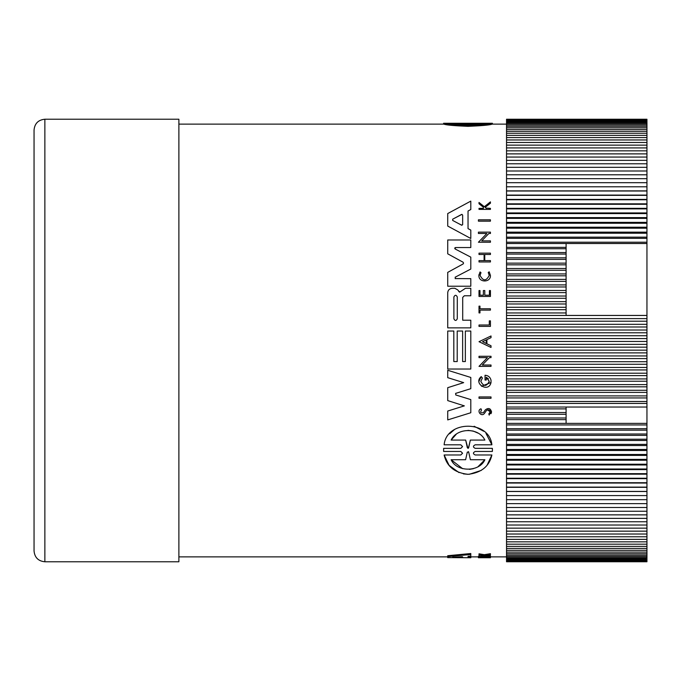 <?xml version="1.0" encoding="UTF-8"?>
<svg xmlns="http://www.w3.org/2000/svg" width="681" height="681" viewBox="0 0 681 681"><rect width="100%" height="100%" fill="white"/><g stroke="black" fill="none" stroke-linecap="round" stroke-linejoin="round"><path stroke-width="1.02" d="M44.861 561.774C38.289 561.127 34.688 557.526 34.05 550.963L34.05 130.037C34.688 123.474 38.289 119.873 44.861 119.226L44.861 561.774L178.882 561.774L178.882 119.226L44.861 119.226M492.372 124.121L491.886 124.146M475.193 123.38L475.185 123.38C472.869 123.338 472.869 123.312 475.185 123.287L491.886 123.38L491.886 124.248C489.316 125.091 481.348 125.789 468 126.334C454.678 125.789 446.719 125.091 444.123 124.248L444.123 123.38L460.816 123.287C463.131 123.312 463.131 123.338 460.816 123.38C463.131 123.338 463.131 123.312 460.816 123.287L443.637 123.278L443.637 124.121M444.123 124.146L443.637 124.146M490.431 275.405C490.924 282.794 478.402 282.802 478.896 275.405L480.045 271.949L480.99 272.655L480.079 275.405C483.135 281.279 486.191 281.279 489.247 275.405L488.243 272.545L489.171 271.804L490.431 275.405C490.924 282.794 478.402 282.802 478.896 275.405L478.939 274.664M486.064 208.114L490.431 208.369L490.431 209.382L479.007 209.382L479.007 208.369L483.416 208.369L483.416 207.279L479.007 203.755L479.007 202.461L484.344 206.735L490.431 201.874L490.431 203.193L485.144 207.373L485.493 207.654M478.42 242.24L486.864 233.489L478.42 233.489L478.42 232.144L490.431 232.144L490.431 233.489L488.864 233.489L481.731 240.878L490.431 240.878L490.431 242.24L478.42 242.24L486.864 233.489M468.043 228.629L470.801 230.093L470.801 238.495L447.723 226.058L447.723 213.562L470.801 201.125L470.801 209.527L468.043 210.999L468.043 228.629L470.801 230.093M458.5 291.034L459.105 291.868L460.611 291.519L465.446 288.31L470.801 288.31L470.801 295.775L464.331 295.775L462.705 297.393L462.705 320.215L470.801 320.215L470.801 327.859L447.723 327.859L447.723 292.787C447.962 290.089 449.46 288.591 452.218 288.293L454.848 288.293L457.623 289.834L459.828 292.209M455.129 278.572L470.801 278.657L470.801 286.216L447.723 286.216L447.723 272.374L463.174 263.922M463.02 264.024L463.574 263.104L463.02 264.024L447.723 272.374M454.721 248.352L455.138 248.991L455.495 247.543L454.882 247.841M470.801 257.146L455.138 248.991L470.801 257.146L470.801 269.055L455.138 277.21L455.495 278.657M491.018 337.648L486.915 339.606L491.018 337.648L491.018 335.963L479.015 341.7L491.018 347.446L491.018 345.761L486.915 343.803L491.018 345.761M470.801 399.602L455.751 394.954L470.801 399.602L470.801 412.737L447.723 419.913L447.723 411.043L464.348 405.876L447.723 400.598L447.723 387.685L463.667 382.628L447.723 377.666L447.723 370.277L470.801 377.453L470.801 388.681L455.563 393.414M488.43 378.823L486.243 377.291L486.243 380.032L485.042 380.032L485.042 375.257C488.226 375.495 490.218 377.138 491.018 380.194L491.018 382.484L481.476 386.263M478.964 381.386L481.246 376.593L482.403 378.04L480.82 381.343L482.403 378.04L481.246 376.593C472.716 383.548 488.822 393.226 491.018 382.484M485.247 409.953L483.51 412.55L485.247 409.953C488.328 407.561 490.431 408.208 491.563 411.869L491.069 413.656M489.928 408.932L491.563 411.869L489.103 414.806M489.869 413.112L490.26 411.869L487.485 409.817M489.213 415.138L488.796 413.903L490.26 411.869C489.579 409.604 488.277 409.196 486.353 410.643L484.48 413.333C481.399 417.555 476.113 410.541 480.982 408.787L481.484 410.047C479.986 412.601 480.658 413.435 483.51 412.55M485.996 433.388L491.886 444.812L475.193 444.812C472.878 445.987 472.869 447.17 475.193 448.353L492.372 448.353L492.423 449.903L492.372 451.46L475.193 451.46C472.869 452.635 472.869 453.81 475.193 454.976L491.886 454.976L487.23 464.953M481.254 470.409L469.337 474.282M468.017 474.317L463.344 473.865M458.994 472.588L449.102 465.353L444.123 454.976L460.816 454.976L462.578 453.223L460.816 451.46L443.637 451.46L443.637 448.353L460.816 448.353L462.578 446.583L460.807 444.812L444.123 444.812C446.472 420.083 489.418 419.939 491.886 444.812M449.673 433.771L454.465 429.583M474.112 426.255L483.791 431.277M447.723 556.632L447.723 555.722L470.801 553.525L470.801 556.071L468.043 556.292L468.043 557.696L470.801 557.73L447.723 557.62L447.723 556.632L470.801 554.487M468.043 556.837L470.801 556.862L470.801 557.713M483.416 555.705L479.007 555.041L479.007 553.823L484.344 554.674L490.431 553.696L490.431 554.93L485.144 555.722L490.431 556.045L483.416 555.883M490.269 554.955L490.431 555.883M478.42 557.262L478.42 556.377L490.431 556.377L490.431 557.73L478.42 557.73L478.42 557.262L490.431 557.262M455.495 247.543L470.801 247.543L470.801 239.984L447.723 239.984L447.723 253.826L463.02 262.176L463.574 263.104M486.243 377.291L489.264 381.343C486.447 386.774 483.638 386.774 480.82 381.343M489.171 271.804L488.243 272.545L489.247 275.405M492.372 448.353L492.372 451.46M491.886 123.38C489.307 124.189 481.348 124.861 468 125.398C454.687 124.861 446.727 124.189 444.123 123.38M475.185 123.38C472.869 123.338 472.869 123.312 475.185 123.287M462.654 557.56L452.686 557.211L461.599 556.735L462.654 556.811L462.654 557.56M484.881 123.627L468 124.632L451.12 123.627L484.881 123.627M455.751 394.954L455.751 393.329M470.801 412.737L447.723 419.913M454.848 288.293L457.623 289.834M447.723 292.787C447.962 290.089 449.46 288.591 452.218 288.293M462.637 331.043L457.215 331.043L457.215 361.56L453.818 361.56L453.818 331.043L447.723 331.043L447.723 369.025L470.801 369.025L470.801 331.043L465.353 331.043L465.353 361.56L462.637 361.56L462.637 331.043M489.452 357.627L482.318 365.016L491.018 365.016L491.018 366.369L479.007 366.369L487.451 357.627L479.007 357.627L479.007 356.282L491.018 356.282L491.018 357.627L489.452 357.627M486.915 339.606L486.915 343.803M479.007 260.61L479.007 261.964L490.431 261.964L490.431 260.61L484.77 260.61L484.77 254.498L490.431 254.498L490.431 253.145L479.007 253.145L479.007 254.498L484.097 254.498L484.097 260.61L479.007 260.61M479.969 290.54L479.007 290.54L479.007 296.456L490.431 296.456L490.431 290.54L489.418 290.54L489.418 295.214L484.778 295.214L484.778 290.54L483.374 290.54L483.374 295.214L479.969 295.214L479.969 290.54M480.982 408.787L481.484 410.047M486.353 410.643L484.48 413.333M485.144 207.373L486.379 208.369M479.007 202.461L484.344 206.735L490.431 201.874M480.045 271.949L480.99 272.655M479.007 306.135L479.969 306.135L479.969 308.757L490.431 308.757L490.431 310.11L479.969 310.11L479.969 312.92L479.007 312.92L479.007 306.135M489.298 320.87L489.298 325.016L479.007 325.016L479.007 326.395L490.431 326.395L490.431 320.87L489.298 320.87M491.018 398.291L479.007 398.291L479.007 396.946L491.018 396.946L491.018 398.291M490.431 221.163L478.42 221.163L478.42 219.818L490.431 219.818L490.431 221.163M443.637 451.46L443.637 448.353M491.886 454.976C489.316 466.315 481.39 472.767 468.102 474.317C454.729 472.869 446.745 466.417 444.123 454.976M479.007 555.041L479.007 555.883M484.344 554.674L484.344 555.611L490.431 554.649M479.007 554.777L484.344 555.611M490.431 557.364L478.42 557.364M492.372 124.146L492.372 123.287L475.193 123.287M646.95 424.944L646.95 561.765L506.528 561.765L506.528 119.235L646.95 119.235L646.95 407.034L566.098 407.034L566.098 423.386L646.95 423.386L646.95 424.944L506.528 424.944M453.887 296.942C455.019 294.754 456.151 294.754 457.283 296.942L457.283 318.802C456.151 320.989 455.019 320.989 453.887 318.802L453.887 296.942M461.999 214.345L452.686 219.18L461.599 214.43L462.654 215.06L462.654 224.56L461.599 225.19L452.686 220.44L452.686 219.18L452.686 220.44L455.623 222.006M482.531 341.7L486.217 339.938L486.217 343.471L482.531 341.7L486.217 343.471M470.392 459.726L468.698 452.099L470.392 459.726L484.881 459.726C479.45 472.248 456.636 472.325 451.12 459.726L465.608 459.726L467.311 452.099L468.698 452.099L468.46 451.631M451.12 440.071C457.062 427.464 478.871 427.387 484.881 440.071L470.333 440.071L468.681 447.706L467.328 447.706L465.668 440.071L451.12 440.071L456.125 434.393M506.528 423.386L566.098 423.386M459.003 223.811L461.999 225.275M467.311 452.099L465.608 459.726M451.12 459.726L462.629 468.681M469.464 469.379L473.372 468.681M478.113 466.613L484.881 459.726M477.943 433.082L473.218 431.073M473.142 431.056L468 430.366M467.924 448.328L465.668 440.071M468.426 448.192L470.333 440.071M473.755 124.512L470.392 124.512L470.392 123.627M470.392 124.512L462.254 124.512M465.608 123.627L465.608 124.512M646.95 428.732L506.528 428.732M646.95 423.386L646.95 407.034M506.528 419.641L566.098 419.641M646.95 430.179L506.528 430.179M566.098 407.034L506.528 407.034M506.528 403.433L646.95 403.433M506.528 417.989L566.098 417.989M646.95 434.01L506.528 434.01M566.098 408.881L506.528 408.881M506.528 401.492L646.95 401.492M646.95 243.5L566.098 243.5L566.098 315.448L646.95 315.448M506.528 414.286L566.098 414.286M646.95 435.363L506.528 435.363M566.098 412.541L506.528 412.541M506.528 397.934L646.95 397.934M646.95 318.623L506.528 318.623M506.528 315.448L566.098 315.448M566.098 243.5L506.528 243.5M506.528 242.223L646.95 242.223M646.95 439.228L506.528 439.228M506.528 395.899L646.95 395.899M646.95 321.219L506.528 321.219M506.528 312.945L566.098 312.945M566.098 247.356L506.528 247.356M506.528 238.333L646.95 238.333M646.95 440.479L506.528 440.479M506.528 392.401L646.95 392.401M646.95 324.318L506.528 324.318M506.528 309.702L566.098 309.702M566.098 248.744L506.528 248.744M506.528 237.15L646.95 237.15M646.95 444.378L506.528 444.378M506.528 390.273L646.95 390.273M646.95 326.991L506.528 326.991M506.528 307.284L566.098 307.284M566.098 252.557L506.528 252.557M506.528 233.225L646.95 233.225M646.95 445.527L506.528 445.527M506.528 386.834L646.95 386.834M646.95 330.021L506.528 330.021M506.528 303.981L566.098 303.981M566.098 254.047L506.528 254.047M506.528 232.153L646.95 232.153M646.95 449.46L506.528 449.46M506.528 384.612L646.95 384.612M646.95 332.779L506.528 332.779M506.528 301.649L566.098 301.649M566.098 257.818L506.528 257.818M506.528 228.195L646.95 228.195M646.95 450.499L506.528 450.499M506.528 381.232L646.95 381.232M646.95 335.733L506.528 335.733M506.528 298.278L566.098 298.278M566.098 259.401L506.528 259.401M506.528 227.224L646.95 227.224M646.95 454.465L506.528 454.465M506.528 378.925L646.95 378.925M646.95 338.568L506.528 338.568M506.528 296.031L566.098 296.031M566.098 263.138L506.528 263.138M506.528 223.249L646.95 223.249M646.95 455.402L506.528 455.402M506.528 375.597L646.95 375.597M646.95 341.453L506.528 341.453M506.528 292.609L566.098 292.609M566.098 264.824L506.528 264.824M506.528 222.372L646.95 222.372M646.95 459.386L506.528 459.386M506.528 373.205L646.95 373.205M646.95 344.365L506.528 344.365M506.528 290.455L566.098 290.455M566.098 268.51L506.528 268.51M506.528 218.371L646.95 218.371M646.95 460.22L506.528 460.22M506.528 369.945L646.95 369.945M646.95 347.165L506.528 347.165M506.528 286.973L566.098 286.973M566.098 270.289L506.528 270.289M506.528 217.605L646.95 217.605M646.95 464.229L506.528 464.229M506.528 367.468L646.95 367.468M646.95 350.153L506.528 350.153M506.528 284.905L566.098 284.905M566.098 273.932L506.528 273.932M506.528 213.587L646.95 213.587M646.95 464.961L506.528 464.961M506.528 364.275L646.95 364.275M646.95 352.877L506.528 352.877M506.528 281.372L566.098 281.372M566.098 275.805L506.528 275.805M506.528 212.923L646.95 212.923M646.95 468.996L506.528 468.996M506.528 361.705L646.95 361.705M646.95 355.933L506.528 355.933M506.528 279.397L566.098 279.397M506.528 208.88L646.95 208.88M646.95 469.618L506.528 469.618M506.528 358.581L646.95 358.581M506.528 208.335L646.95 208.335M646.95 473.661L506.528 473.661M506.528 204.274L646.95 204.274M646.95 474.18L506.528 474.18M506.528 203.823L646.95 203.823M646.95 478.241L506.528 478.241M506.528 199.754L646.95 199.754M646.95 478.658L506.528 478.658M506.528 199.414L646.95 199.414M646.95 482.727L506.528 482.727M506.528 195.336L646.95 195.336M646.95 483.033L506.528 483.033M506.528 195.098L646.95 195.098M646.95 487.119L506.528 487.119M506.528 191.012L646.95 191.012M646.95 487.315L506.528 487.315M506.528 190.884L646.95 190.884M646.95 491.41L506.528 491.41M506.528 186.79L646.95 186.79M646.95 491.495L506.528 491.495M506.528 186.773L646.95 186.773M646.95 495.589L506.528 495.589M506.528 182.678L646.95 182.678M646.95 499.667L506.528 499.667M506.528 178.677L646.95 178.677M646.95 503.634L506.528 503.634M506.528 174.779L646.95 174.779M646.95 507.498L506.528 507.498M506.528 170.999L646.95 170.999M646.95 511.235L506.528 511.235M506.528 167.33L646.95 167.33M646.95 514.862L506.528 514.862M506.528 163.789L646.95 163.789M646.95 518.369L506.528 518.369M506.528 160.358L646.95 160.358M646.95 521.757L506.528 521.757M506.528 157.056L646.95 157.056M646.95 525.017L506.528 525.017M506.528 153.88L646.95 153.88M646.95 528.15L506.528 528.15M506.528 150.833L646.95 150.833M646.95 531.154L506.528 531.154M506.528 147.913L646.95 147.913M646.95 534.023L506.528 534.023M506.528 145.13L646.95 145.13M646.95 536.773L506.528 536.773M506.528 142.482L646.95 142.482M646.95 539.378L506.528 539.378M506.528 139.963L646.95 139.963M646.95 541.846L506.528 541.846M506.528 137.579L646.95 137.579M646.95 544.179L506.528 544.179M506.528 135.34L646.95 135.34M646.95 546.375L506.528 546.375M506.528 133.246L646.95 133.246M646.95 548.426L506.528 548.426M506.528 131.288L646.95 131.288M646.95 550.333L506.528 550.333M506.528 129.475L646.95 129.475M646.95 552.104L506.528 552.104M506.528 127.798L646.95 127.798M646.95 553.721L506.528 553.721M506.528 126.274L646.95 126.274M646.95 555.194L506.528 555.194M506.528 124.904L646.95 124.904M646.95 556.522L506.528 556.522M506.528 123.67L646.95 123.67M646.95 557.705L506.528 557.705M506.528 122.589L646.95 122.589M646.95 558.735L506.528 558.735M506.528 121.661L646.95 121.661M646.95 559.62L506.528 559.62M506.528 120.877L646.95 120.877M646.95 560.344L506.528 560.344M506.528 120.248L646.95 120.248M646.95 560.931L506.528 560.931M506.528 119.771L646.95 119.771M646.95 561.357L506.528 561.357M506.528 119.439L646.95 119.439M646.95 561.638L506.528 561.638M506.528 119.26L646.95 119.26M461.599 556.735L461.599 557.586M468.698 123.304L468.698 124.163M467.311 124.163L467.311 123.304M178.882 124.121L443.586 124.121L443.586 123.278L492.406 123.27L492.423 124.129L506.528 124.121M178.882 556.879L447.723 556.879M470.801 556.879L478.42 556.879M490.431 556.879L506.528 556.879"/></g></svg>
